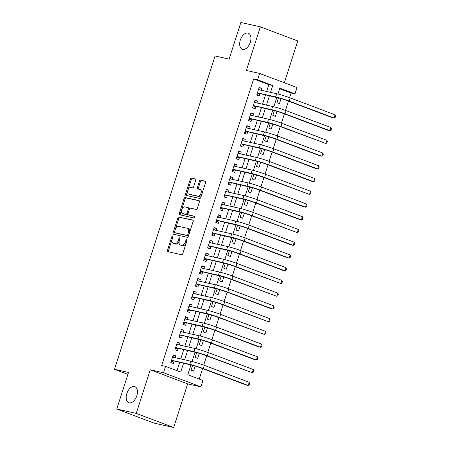 <?xml version="1.0" encoding="UTF-8"?>
<svg xmlns="http://www.w3.org/2000/svg" width="450" height="450" viewBox="0 0 450 450"><rect width="100%" height="100%" fill="white"/><g stroke="black" fill="none" stroke-linecap="round" stroke-linejoin="round"><path stroke-width="0.67" d="M172.558 236.222A0.922 0.546 -69.4 0 0 171.743 236.976L167.473 250.262A1.316 0.782 -69.4 0 0 167.777 251.662A1.316 0.782 -69.4 0 0 167.839 251.679L181.614 254.751A1.316 0.782 -69.4 0 0 182.784 253.671L187.048 240.39A0.922 0.546 -69.4 0 0 186.834 239.406A0.922 0.546 -69.4 0 0 186.789 239.394A0.922 0.546 -69.4 0 0 185.974 240.154L185.422 241.869A4.213 2.492 -69.4 0 1 181.688 245.323L180.54 245.07A4.213 2.492 -69.4 0 1 180.343 245.008A4.213 2.492 -69.4 0 1 179.376 240.519L179.927 238.804A0.922 0.546 -69.4 0 0 179.719 237.819A0.922 0.546 -69.4 0 0 179.674 237.808A0.922 0.546 -69.4 0 0 178.858 238.562L178.307 240.283A4.213 2.492 -69.4 0 1 174.572 243.737L173.424 243.478A4.213 2.492 -69.4 0 1 173.222 243.422A4.213 2.492 -69.4 0 1 172.26 238.933L172.811 237.218A0.922 0.546 -69.4 0 0 172.603 236.233A0.922 0.546 -69.4 0 0 172.558 236.222M172.828 237.167A0.922 0.546 -69.4 0 0 172.749 237.358L168.486 250.639A1.316 0.782 -69.4 0 0 168.542 251.837M187.059 240.345A0.922 0.546 -69.4 0 0 186.986 240.531L186.435 242.252L185.422 241.869M179.944 238.753A0.922 0.546 -69.4 0 0 179.871 238.944L179.319 240.666L178.307 240.283M242.679 49.382A8.578 5.079 -69.4 0 0 250.172 42.682A8.578 5.079 -69.4 0 0 248.321 33.204A8.578 5.079 -69.4 0 0 247.911 33.081A8.578 5.079 -69.4 0 0 240.418 39.78A8.578 5.079 -69.4 0 0 242.269 49.264A8.578 5.079 -69.4 0 0 242.679 49.382M129.201 402.823A8.578 5.079 -69.4 0 0 136.693 396.124A8.578 5.079 -69.4 0 0 134.843 386.64A8.578 5.079 -69.4 0 0 134.432 386.522A8.578 5.079 -69.4 0 0 126.939 393.221A8.578 5.079 -69.4 0 0 128.79 402.699A8.578 5.079 -69.4 0 0 129.201 402.823M195.688 180.388A1.316 0.782 -69.4 0 0 195.39 178.987A1.316 0.782 -69.4 0 0 195.328 178.971L191.464 178.104A1.316 0.782 -69.4 0 0 190.294 179.184L185.558 193.939A1.316 0.782 -69.4 0 0 185.861 195.339A1.316 0.782 -69.4 0 0 185.923 195.362L199.699 198.433A1.316 0.782 -69.4 0 0 200.863 197.353L205.599 182.599A1.316 0.782 -69.4 0 0 205.301 181.198A1.316 0.782 -69.4 0 0 205.239 181.181L200.571 180.141A1.316 0.782 -69.4 0 0 199.401 181.215L197.376 187.532A1.316 0.782 -69.4 0 0 197.674 188.933A1.316 0.782 -69.4 0 0 197.741 188.949L200.053 189.467A3.521 2.087 -69.4 0 1 200.222 189.518A3.521 2.087 -69.4 0 1 200.981 193.41A3.521 2.087 -69.4 0 1 197.904 196.155L188.837 194.136A3.521 2.087 -69.4 0 1 188.668 194.085A3.521 2.087 -69.4 0 1 187.909 190.192A3.521 2.087 -69.4 0 1 190.986 187.447L192.499 187.785A1.316 0.782 -69.4 0 0 193.663 186.705L195.688 180.388M266.636 91.474L268.83 84.639L253.665 78.924L257.563 79.796L259.605 73.429L297.017 87.525L294.975 93.892L279.81 88.177L277.931 94.016M116.752 409.056L136.249 413.404L173.661 427.5L154.17 423.152L116.752 409.056L128.514 372.437L114.474 369.309L215.072 55.986L229.106 59.119L240.862 22.5L260.359 26.848L246.352 70.47L259.605 73.429M173.661 427.5L187.667 383.878L150.255 369.782L136.249 413.404M150.255 369.782L163.507 372.735L165.555 366.368L180.72 372.082L183.521 363.364M253.665 78.924L161.657 365.501L165.555 366.368M178.976 216.99A1.316 0.782 -69.4 0 0 177.812 218.064L173.076 232.819A1.316 0.782 -69.4 0 0 173.374 234.219A1.316 0.782 -69.4 0 0 173.441 234.242L187.217 237.313A1.316 0.782 -69.4 0 0 188.381 236.233L193.118 221.479A1.316 0.782 -69.4 0 0 192.819 220.078A1.316 0.782 -69.4 0 0 192.752 220.061L179.989 217.367A1.316 0.782 -69.4 0 0 178.824 218.447L174.088 233.201A1.316 0.782 -69.4 0 0 174.139 234.394M179.314 213.379L184.05 198.624A1.316 0.782 -69.4 0 1 185.22 197.55L198.996 200.621A1.316 0.782 -69.4 0 1 199.058 200.638A1.316 0.782 -69.4 0 1 199.361 202.039L197.331 208.356A1.316 0.782 -69.4 0 1 196.166 209.436L190.581 208.187A1.316 0.782 -69.4 0 0 189.411 209.267L188.066 213.458A1.316 0.782 -69.4 0 0 188.37 214.858A1.316 0.782 -69.4 0 0 188.432 214.875L194.248 216.174A0.922 0.546 -69.4 0 1 194.293 216.186A0.922 0.546 -69.4 0 1 194.49 217.204A0.922 0.546 -69.4 0 1 193.686 217.924L179.679 214.802A1.316 0.782 -69.4 0 1 179.618 214.779A1.316 0.782 -69.4 0 1 179.314 213.379L180.326 213.761L185.062 199.007L184.05 198.624M284.349 82.749L297.771 40.944L260.359 26.848M278.454 97.914L276.924 102.679L279.45 103.635L281.064 98.612M274.365 110.649L272.835 115.419L275.361 116.37L276.975 111.347M270.276 123.39L268.746 128.154L271.271 129.105L272.886 124.087M266.186 136.125L264.656 140.889L267.182 141.846L268.796 136.822M262.097 148.86L260.567 153.63L263.093 154.581L264.707 149.558M258.007 161.595L256.477 166.365L259.003 167.316L260.618 162.298M253.918 174.336L252.388 179.1L254.914 180.051L256.528 175.033M249.829 187.071L248.299 191.835L250.824 192.791L252.439 187.768M245.739 199.806L244.209 204.576L246.735 205.526L248.349 200.503M241.65 212.546L240.12 217.311L242.646 218.261L244.26 213.244M237.561 225.281L236.031 230.046L238.556 231.002L240.171 225.979M233.471 238.016L231.941 242.786L234.467 243.737L236.081 238.714M229.382 250.751L227.852 255.521L230.383 256.472L231.992 251.454M225.292 263.492L223.763 268.256L226.294 269.207L227.903 264.189M221.203 276.227L219.673 280.991L222.204 281.947L223.813 276.924M217.114 288.962L215.584 293.732L218.115 294.683L219.724 289.659M213.024 301.702L211.494 306.467L214.026 307.418L215.634 302.4M208.935 314.438L207.405 319.202L209.936 320.158L211.545 315.135M204.846 327.173L203.316 331.942L205.847 332.893L207.456 327.87M200.756 339.907L199.226 344.678L201.757 345.628L203.366 340.611M196.667 352.648L195.137 357.412L197.668 358.363L199.277 353.346M175.208 357.705L175.809 355.838L173.278 354.887L170.826 362.531L173.351 363.482L174.071 361.254M179.297 344.97L179.899 343.103L177.368 342.152L174.915 349.791L177.441 350.747L178.161 348.519M183.386 332.235L183.988 330.368L181.457 329.417L179.004 337.056L181.53 338.006L182.25 335.779M187.476 319.494L188.078 317.632L185.546 316.676L183.094 324.321L185.619 325.271L186.339 323.044M191.565 306.759L192.167 304.892L189.636 303.941L187.183 311.586L189.709 312.536L190.429 310.309M195.654 294.024L196.256 292.157L193.725 291.206L191.273 298.845L193.798 299.801L194.518 297.568M199.744 281.289L200.346 279.422L197.814 278.466L195.362 286.11L197.888 287.061L198.607 284.833M203.833 268.549L204.435 266.681L201.904 265.731L199.451 273.375L201.977 274.326L202.697 272.098M207.922 255.814L208.524 253.946L205.993 252.996L203.541 260.634L206.066 261.591L206.786 259.363M212.012 243.079L212.608 241.211L210.083 240.261L207.63 247.899L210.156 248.85L210.876 246.623M216.101 230.338L216.697 228.476L214.172 227.52L211.719 235.164L214.245 236.115L214.965 233.888M220.191 217.603L220.787 215.736L218.261 214.785L215.809 222.429L218.334 223.38L219.049 221.153M224.28 204.868L224.876 203.001L222.351 202.05L219.898 209.689L222.424 210.645L223.138 208.412M228.369 192.133L228.966 190.266L226.44 189.309L223.987 196.954L226.513 197.904L227.227 195.677M232.459 179.393L233.055 177.525L230.529 176.574L228.077 184.219L230.602 185.169L231.317 182.942M236.548 166.657L237.144 164.79L234.619 163.839L232.166 171.478L234.692 172.434L235.406 170.207M240.638 153.922L241.234 152.055L238.708 151.104L236.256 158.743L238.781 159.694L239.496 157.466M244.727 141.182L245.323 139.32L242.797 138.364L240.345 146.008L242.871 146.959L243.585 144.731M248.816 128.447L249.412 126.579L246.887 125.629L244.434 133.273L246.96 134.224L247.674 131.996M252.906 115.712L253.502 113.844L250.976 112.894L248.524 120.532L251.049 121.489L251.764 119.256M256.995 102.977L257.591 101.109L255.066 100.153L252.613 107.797L255.139 108.748L255.853 106.521M176.996 370.676L179.623 362.492M180.759 358.942L183.713 349.757M184.849 346.207L187.802 337.016M188.938 333.473L191.891 324.281M193.028 320.738L195.981 311.546M197.117 307.997L200.07 298.811M201.206 295.262L204.159 286.071M205.296 282.527L208.249 273.336M209.385 269.786L212.338 260.601M213.474 257.051L216.428 247.86M217.564 244.316L220.517 235.125M221.653 231.581L224.606 222.39M225.743 218.841L228.696 209.655M229.832 206.106L232.785 196.914M233.921 193.371L236.874 184.179M238.011 180.63L240.964 171.444M242.1 167.895L245.053 158.704M246.189 155.16L249.143 145.969M250.279 142.425L253.232 133.234M254.368 129.684L257.321 120.499M258.457 116.949L261.411 107.758M262.547 104.214L265.5 95.023M261.084 90.236L261.681 88.374L259.155 87.418L256.702 95.062L259.228 96.013L259.942 93.786M199.237 379.063L202.601 368.595M203.709 365.141L206.691 355.854M207.799 352.406L210.78 343.119M211.888 339.671L214.869 330.384M215.977 326.931L218.959 317.644M220.067 314.196L223.048 304.909M224.156 301.461L227.138 292.174M228.246 288.726L231.227 279.439M232.335 275.985L235.316 266.698M236.424 263.25L239.406 253.963M240.514 250.515L243.495 241.228M244.603 237.774L247.584 228.487M248.692 225.039L251.674 215.752M252.776 212.304L255.763 203.018M256.866 199.569L259.852 190.282M260.955 186.829L263.942 177.542M265.044 174.094L268.031 164.807M269.134 161.359L272.121 152.072M273.223 148.624L276.21 139.331M277.312 135.883L280.294 126.596M281.402 123.148L284.383 113.861M285.491 110.413L288.473 101.126M289.581 97.672L291.077 93.021L279.636 88.712M192.578 365.383L191.047 370.147L193.579 371.104L195.188 366.081M114.474 369.309L127.896 374.361M291.077 93.021L294.975 93.892M190.924 365.012L187.796 374.749L202.967 380.464L200.919 386.831L163.507 372.735M187.667 383.878L200.919 386.831M270.534 92.346L272.728 85.511L257.563 79.796M184.657 359.814L187.611 350.623M188.747 347.079L191.7 337.888M192.836 334.339L195.789 325.153M196.926 321.604L199.879 312.412M201.015 308.869L203.968 299.678M205.104 296.134L208.058 286.942M209.194 283.393L212.147 274.207M213.283 270.658L216.236 261.467M217.373 257.923L220.326 248.732M221.462 245.183L224.415 235.997M225.551 232.447L228.504 223.256M229.641 219.713L232.594 210.521M233.73 206.977L236.683 197.786M237.819 194.237L240.773 185.051M241.909 181.502L244.862 172.311M245.998 168.767L248.951 159.576M250.088 156.026L253.041 146.841M254.177 143.291L257.13 134.1M258.266 130.556L261.219 121.365M262.356 117.821L265.309 108.63M266.445 105.081L269.398 95.895M276.801 97.543L273.842 106.751M272.711 110.278L269.752 119.486M268.622 123.019L265.663 132.227M264.532 135.754L261.574 144.962M260.443 148.489L257.484 157.697M256.354 161.229L253.395 170.438M252.264 173.964L249.306 183.172M248.175 186.699L245.216 195.907M244.086 199.434L241.127 208.643M239.996 212.175L237.037 221.383M235.907 224.91L232.948 234.118M231.817 237.645L228.859 246.853M227.728 250.386L224.775 259.594M223.639 263.121L220.686 272.329M219.549 275.856L216.596 285.064M215.46 288.591L212.507 297.799M211.371 301.331L208.417 310.539M207.281 314.066L204.328 323.274M203.192 326.801L200.239 336.009M199.102 339.542L196.149 348.75M195.013 352.277L192.06 361.485M268.83 84.639L272.728 85.511M175.809 355.838L173.166 355.252M179.899 343.103L177.255 342.512M183.988 330.368L181.344 329.777M188.078 317.632L185.428 317.042M192.167 304.892L189.518 304.301M196.256 292.157L193.607 291.566M200.346 279.422L197.696 278.831M204.435 266.681L201.786 266.096M208.524 253.946L205.875 253.356M212.608 241.211L209.964 240.621M216.697 228.476L214.054 227.886M220.787 215.736L218.143 215.151M224.876 203.001L222.232 202.41M228.966 190.266L226.322 189.675M233.055 177.525L230.411 176.94M237.144 164.79L234.501 164.199M241.234 152.055L238.59 151.464M245.323 139.32L242.679 138.729M249.412 126.579L246.769 125.994M253.502 113.844L250.858 113.254M257.591 101.109L254.947 100.519M261.681 88.374L259.037 87.784M173.222 243.422L174.234 243.804A4.213 2.492 -69.4 0 0 174.437 243.861L173.424 243.478M179.319 240.666A4.213 2.492 -69.4 0 1 175.584 244.119L174.437 243.861M180.343 245.008L181.35 245.391A4.213 2.492 -69.4 0 0 181.553 245.447L180.54 245.07M186.435 242.252A4.213 2.492 -69.4 0 1 182.7 245.706L181.553 245.447M193.067 220.286L179.989 217.367M174.589 231.683A0.922 0.546 -69.4 0 0 174.797 232.667A0.922 0.546 -69.4 0 0 174.842 232.678L186.936 235.373A0.922 0.546 -69.4 0 0 187.751 234.619L188.336 232.808A4.213 2.492 -69.4 0 0 187.369 228.319A4.213 2.492 -69.4 0 0 187.166 228.257L178.903 226.417A4.213 2.492 -69.4 0 0 175.168 229.871L174.589 231.683M175.77 233.027A0.922 0.546 -69.4 0 0 175.809 233.044A0.922 0.546 -69.4 0 0 175.854 233.061L174.842 232.678M187.369 228.319L188.381 228.701A4.213 2.492 -69.4 0 1 189.343 233.184L188.764 235.001A0.922 0.546 -69.4 0 1 187.948 235.755L175.854 233.061M199.305 200.846L186.232 197.927A1.316 0.782 -69.4 0 0 185.062 199.007M189.321 215.213A1.316 0.782 -69.4 0 0 189.382 215.241A1.316 0.782 -69.4 0 0 189.444 215.257L194.496 216.382M184.781 206.893A3.521 2.087 -69.4 0 0 181.704 209.644A3.521 2.087 -69.4 0 0 182.464 213.531A3.521 2.087 -69.4 0 0 182.632 213.581L185.828 214.296A1.316 0.782 -69.4 0 0 186.998 213.216L188.342 209.031A1.316 0.782 -69.4 0 0 188.038 207.624A1.316 0.782 -69.4 0 0 187.976 207.607L184.781 206.893M183.319 213.84A3.521 2.087 -69.4 0 0 183.476 213.913A3.521 2.087 -69.4 0 0 183.645 213.964L182.632 213.581M188.1 207.653L188.989 207.99A1.316 0.782 -69.4 0 1 189.051 208.007A1.316 0.782 -69.4 0 1 189.354 209.407L188.004 213.598A1.316 0.782 -69.4 0 1 186.84 214.678L183.645 213.964M180.326 213.761A1.316 0.782 -69.4 0 0 180.382 214.954M189.523 194.394A3.521 2.087 -69.4 0 0 189.681 194.468A3.521 2.087 -69.4 0 0 189.849 194.513L188.837 194.136M200.222 189.518L201.234 189.9A3.521 2.087 -69.4 0 1 201.994 193.792A3.521 2.087 -69.4 0 1 198.917 196.537L189.849 194.513M205.549 181.406L201.578 180.518A1.316 0.782 -69.4 0 0 200.413 181.597L198.388 187.914A1.316 0.782 -69.4 0 0 198.439 189.107M195.638 179.196L192.471 178.487A1.316 0.782 -69.4 0 0 191.306 179.567L186.57 194.321A1.316 0.782 -69.4 0 0 186.621 195.514M171.506 360.411L192.352 365.332A6.705 0.45 17.8 0 1 201.308 368.106L246.251 385.043L248.203 385.476L203.259 368.539A10.057 0.681 -162.2 0 0 189.827 364.376L171.54 360.298M249.227 382.292L249.649 383.614L249.238 384.885L248.203 385.476L249.227 382.292L204.278 365.355A10.057 0.681 -162.2 0 0 190.851 361.192L172.564 357.114M173.284 361.08L171.034 361.89M172.839 356.254L173.874 357.407M175.596 347.67L196.442 352.592A6.705 0.45 17.8 0 1 205.397 355.371L252.292 372.741L207.349 355.804A10.057 0.681 -162.2 0 0 193.916 351.641L175.629 347.563M253.316 369.557L253.738 370.873L253.328 372.15L252.292 372.741L253.316 369.557L208.367 352.62A10.057 0.681 -162.2 0 0 194.94 348.457L176.653 344.379M177.373 348.339L175.123 349.155M176.929 343.513L177.964 344.672M179.685 334.935L200.531 339.857A6.705 0.45 17.8 0 1 209.486 342.63L254.43 359.567L256.382 360L211.438 343.069A10.057 0.681 -162.2 0 0 198.006 338.906L179.719 334.828M257.406 356.816L257.827 358.138L257.417 359.409L256.382 360L257.406 356.816L212.456 339.885A10.057 0.681 -162.2 0 0 199.029 335.723L180.743 331.644M181.463 335.604L179.207 336.42M181.018 330.778L182.053 331.937M183.774 322.2L204.621 327.122A6.705 0.45 17.8 0 1 213.576 329.895L258.519 346.832L260.471 347.265L215.528 330.328A10.057 0.681 -162.2 0 0 202.095 326.171L183.808 322.093M261.495 344.081L261.917 345.403L261.506 346.674L260.471 347.265L261.495 344.081L216.546 327.144A10.057 0.681 -162.2 0 0 203.119 322.988L184.832 318.909M185.552 322.869L183.296 323.679M185.107 318.043L186.143 319.196M187.864 309.459L208.71 314.387A6.705 0.45 17.8 0 1 217.665 317.16L264.561 334.53L219.617 317.593A10.057 0.681 -162.2 0 0 206.184 313.431L187.898 309.353M265.584 331.346L266.006 332.662L265.596 333.939L264.561 334.53L265.584 331.346L220.635 314.409A10.057 0.681 -162.2 0 0 207.208 310.247L188.921 306.169M189.641 310.134L187.386 310.944M189.197 305.308L190.232 306.461M191.953 296.724L212.799 301.646A6.705 0.45 17.8 0 1 221.754 304.425L268.65 321.795L223.706 304.858A10.057 0.681 -162.2 0 0 210.274 300.696L191.987 296.618M269.674 318.606L270.096 319.928L269.685 321.204L268.65 321.795L269.674 318.606L224.724 301.674A10.057 0.681 -162.2 0 0 211.292 297.512L193.011 293.434M193.731 297.394L191.475 298.209M193.286 292.567L194.321 293.726M196.042 283.989L216.889 288.911A6.705 0.45 17.8 0 1 225.844 291.684L270.787 308.621L272.739 309.054L227.796 292.123A10.057 0.681 -162.2 0 0 214.363 287.961L196.076 283.882M273.763 305.871L274.185 307.192L273.774 308.464L272.739 309.054L273.763 305.871L228.814 288.939A10.057 0.681 -162.2 0 0 215.381 284.777L197.1 280.699M197.82 284.659L195.564 285.469M197.376 279.832L198.411 280.991M200.132 271.254L220.978 276.176A6.705 0.45 17.8 0 1 229.933 278.949L276.829 296.319L231.885 279.382A10.057 0.681 -162.2 0 0 218.453 275.22L200.166 271.142M277.852 293.136L278.274 294.457L277.864 295.729L276.829 296.319L277.852 293.136L232.903 276.199A10.057 0.681 -162.2 0 0 219.471 272.036L201.189 267.958M201.909 271.924L199.654 272.734M201.465 267.097L202.5 268.251M204.221 258.514L225.067 263.436A6.705 0.45 17.8 0 1 234.023 266.214L280.918 283.584L235.974 266.648A10.057 0.681 -162.2 0 0 222.542 262.485L204.255 258.407M281.942 280.401L282.364 281.717L281.953 282.994L280.918 283.584L281.942 280.401L236.993 263.464A10.057 0.681 -162.2 0 0 223.56 259.301L205.279 255.223M205.999 259.183L203.743 259.999M205.554 254.357L206.589 255.516M208.311 245.779L229.157 250.701A6.705 0.45 17.8 0 1 238.112 253.474L283.056 270.411L285.007 270.844L240.058 253.912A10.057 0.681 -162.2 0 0 226.631 249.75L208.344 245.672M286.031 267.66L286.453 268.982L286.043 270.253L285.007 270.844L286.031 267.66L241.082 250.729A10.057 0.681 -162.2 0 0 227.649 246.566L209.368 242.488M210.088 246.448L207.833 247.264M209.644 241.622L210.679 242.781M212.4 233.044L233.246 237.966A6.705 0.45 17.8 0 1 242.201 240.739L287.145 257.676L289.097 258.109L244.148 241.172A10.057 0.681 -162.2 0 0 230.721 237.015L212.434 232.937M290.121 254.925L290.543 256.247L290.132 257.518L289.097 258.109L290.121 254.925L245.171 237.988A10.057 0.681 -162.2 0 0 231.739 233.831L213.458 229.753M214.178 233.713L211.922 234.523M213.733 228.887L214.768 230.046M216.489 220.303L237.336 225.231A6.705 0.45 17.8 0 1 246.291 228.004L291.234 244.941L293.186 245.374L248.237 228.437A10.057 0.681 -162.2 0 0 234.81 224.274L216.523 220.196M294.21 242.19L294.632 243.506L294.221 244.783L293.186 245.374L294.21 242.19L249.261 225.253A10.057 0.681 -162.2 0 0 235.828 221.091L217.547 217.013M218.267 220.978L216.011 221.788M217.822 216.152L218.857 217.305M220.579 207.568L241.425 212.49A6.705 0.45 17.8 0 1 250.38 215.269L297.276 232.639L252.326 215.702A10.057 0.681 -162.2 0 0 238.899 211.539L220.612 207.461M298.299 229.455L298.721 230.771L298.311 232.048L297.276 232.639L298.299 229.455L253.35 212.518A10.057 0.681 -162.2 0 0 239.917 208.356L221.636 204.278M222.356 208.237L220.101 209.053M221.912 203.411L222.947 204.57M224.668 194.833L245.514 199.755A6.705 0.45 17.8 0 1 254.469 202.528L299.413 219.465L301.365 219.898L256.416 202.967A10.057 0.681 -162.2 0 0 242.989 198.804L224.702 194.726M302.389 216.714L302.811 218.036L302.4 219.308L301.365 219.898L302.389 216.714L257.439 199.783A10.057 0.681 -162.2 0 0 244.007 195.621L225.726 191.542M226.446 195.502L224.19 196.312M226.001 190.676L227.036 191.835M228.757 182.098L249.604 187.02A6.705 0.45 17.8 0 1 258.559 189.793L303.502 206.73L305.454 207.163L260.505 190.226A10.057 0.681 -162.2 0 0 247.078 186.064L228.791 181.986M306.473 203.979L306.9 205.301L306.489 206.572L305.454 207.163L306.473 203.979L261.529 187.042A10.057 0.681 -162.2 0 0 248.096 182.88L229.815 178.802M230.535 182.768L228.279 183.578M230.091 177.941L231.126 179.094M232.847 169.357L253.693 174.285A6.705 0.45 17.8 0 1 262.648 177.058L309.544 194.428L264.594 177.491A10.057 0.681 -162.2 0 0 251.167 173.329L232.881 169.251M310.562 191.244L310.989 192.561L310.579 193.838L309.544 194.428L310.562 191.244L265.618 174.308A10.057 0.681 -162.2 0 0 252.186 170.145L233.904 166.067M234.624 170.027L232.369 170.843M234.18 165.201L235.215 166.359M236.936 156.623L257.782 161.544A6.705 0.45 17.8 0 1 266.738 164.317L311.681 181.254L313.633 181.688L268.684 164.756A10.057 0.681 -162.2 0 0 255.257 160.594L236.97 156.516M314.651 178.504L315.079 179.826L314.668 181.097L313.633 181.688L314.651 178.504L269.707 161.572A10.057 0.681 -162.2 0 0 256.275 157.41L237.994 153.332M238.714 157.292L236.458 158.107M238.269 152.466L239.304 153.624M241.026 143.888L261.872 148.809A6.705 0.45 17.8 0 1 270.827 151.583L315.771 168.519L317.723 168.953L272.773 152.016A10.057 0.681 -162.2 0 0 259.346 147.859L241.059 143.781M318.741 165.769L319.168 167.091L318.757 168.362L317.723 168.953L318.741 165.769L273.797 148.832A10.057 0.681 -162.2 0 0 260.364 144.675L242.083 140.597M242.803 144.557L240.547 145.367M242.359 139.731L243.394 140.889M245.115 131.147L265.961 136.074A6.705 0.45 17.8 0 1 274.916 138.847L319.86 155.784L321.812 156.218L276.863 139.281A10.057 0.681 -162.2 0 0 263.436 135.118L245.149 131.04M322.83 153.034L323.257 154.35L322.847 155.627L321.812 156.218L322.83 153.034L277.886 136.097A10.057 0.681 -162.2 0 0 264.454 131.934L246.172 127.856M246.893 131.822L244.637 132.632M246.448 126.996L247.483 128.149M249.204 118.412L270.051 123.334A6.705 0.45 17.8 0 1 279.006 126.112L325.901 143.483L280.952 126.546A10.057 0.681 -162.2 0 0 267.519 122.383L249.238 118.305M326.919 140.299L327.347 141.615L326.936 142.892L325.901 143.483L326.919 140.299L281.976 123.362A10.057 0.681 -162.2 0 0 268.543 119.199L250.262 115.121M250.982 119.081L248.726 119.897M250.537 114.255L251.572 115.414M253.294 105.677L274.14 110.599A6.705 0.45 17.8 0 1 283.095 113.372L328.039 130.309L329.991 130.742L285.041 113.811A10.057 0.681 -162.2 0 0 271.609 109.648L253.328 105.57M331.009 127.558L331.436 128.88L331.026 130.151L329.991 130.742L331.009 127.558L286.065 110.627A10.057 0.681 -162.2 0 0 272.632 106.464L254.351 102.386M255.071 106.346L252.816 107.156M254.627 101.52L255.662 102.679M257.383 92.942L278.229 97.864A6.705 0.45 17.8 0 1 287.184 100.637L332.128 117.574L334.08 118.007L289.131 101.07A10.057 0.681 -162.2 0 0 275.698 96.907L257.417 92.829M335.098 114.823L335.526 116.145L335.115 117.416L334.08 118.007L335.098 114.823L290.154 97.886A10.057 0.681 -162.2 0 0 276.722 93.724L258.441 89.646M259.161 93.611L256.905 94.421M258.716 88.785L259.751 89.938M172.749 237.358L171.743 236.976M186.986 240.531L185.974 240.154M179.871 238.944L178.858 238.562M175.584 244.119L174.572 243.737M182.7 245.706L181.688 245.323M168.486 250.639L167.473 250.262M174.088 233.201L173.076 232.819M178.824 218.447L177.812 218.064M187.948 235.755L186.936 235.373M188.764 235.001L187.751 234.619M189.343 233.184L188.336 232.808M186.232 197.927L185.22 197.55M189.444 215.257L188.432 214.875M186.84 214.678L185.828 214.296M188.004 213.598L186.998 213.216M189.354 209.407L188.342 209.031M198.917 196.537L197.904 196.155M198.388 187.914L197.376 187.532M200.413 181.597L199.401 181.215M201.578 180.518L200.571 180.141M186.57 194.321L185.558 193.939M191.306 179.567L190.294 179.184M192.471 178.487L191.464 178.104M189.827 364.376L190.851 361.192M203.259 368.539L204.278 365.355M193.916 351.641L194.94 348.457M207.349 355.804L208.367 352.62M198.006 338.906L199.029 335.723M211.438 343.069L212.456 339.885M202.095 326.171L203.119 322.988M215.528 330.328L216.546 327.144M206.184 313.431L207.208 310.247M219.617 317.593L220.635 314.409M210.274 300.696L211.292 297.512M223.706 304.858L224.724 301.674M214.363 287.961L215.381 284.777M227.796 292.123L228.814 288.939M218.453 275.22L219.471 272.036M231.885 279.382L232.903 276.199M222.542 262.485L223.56 259.301M235.974 266.648L236.993 263.464M226.631 249.75L227.649 246.566M240.058 253.912L241.082 250.729M230.721 237.015L231.739 233.831M244.148 241.172L245.171 237.988M234.81 224.274L235.828 221.091M248.237 228.437L249.261 225.253M238.899 211.539L239.917 208.356M252.326 215.702L253.35 212.518M242.989 198.804L244.007 195.621M256.416 202.967L257.439 199.783M247.078 186.064L248.096 182.88M260.505 190.226L261.529 187.042M251.167 173.329L252.186 170.145M264.594 177.491L265.618 174.308M255.257 160.594L256.275 157.41M268.684 164.756L269.707 161.572M259.346 147.859L260.364 144.675M272.773 152.016L273.797 148.832M263.436 135.118L264.454 131.934M276.863 139.281L277.886 136.097M267.519 122.383L268.543 119.199M280.952 126.546L281.976 123.362M271.609 109.648L272.632 106.464M285.041 113.811L286.065 110.627M275.698 96.907L276.722 93.724M289.131 101.07L290.154 97.886M175.809 233.044L174.797 232.667M189.382 215.241L188.37 214.858M183.476 213.913L182.464 213.531M189.051 208.007L188.038 207.624M189.681 194.468L188.668 194.085"/></g></svg>
